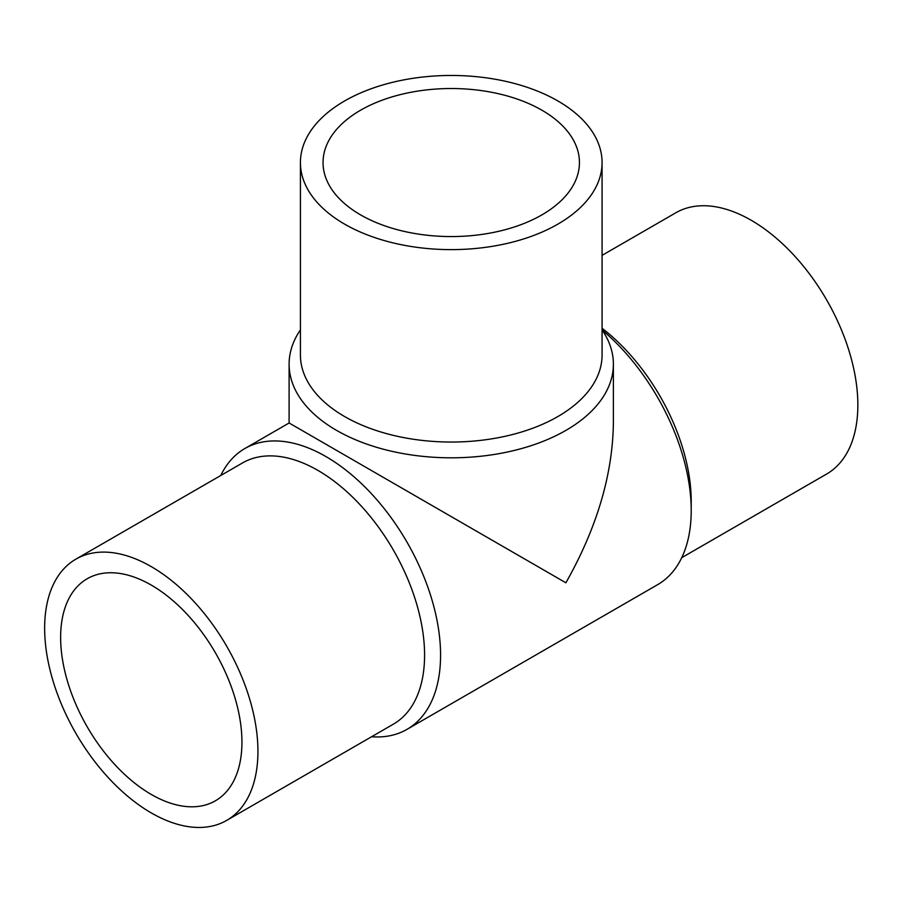 <?xml version="1.0" encoding="UTF-8"?>
<svg xmlns="http://www.w3.org/2000/svg" width="903" height="903" viewBox="0 0 903 903"><rect width="100%" height="100%" fill="white"/><g stroke="black" fill="none" stroke-linecap="round" stroke-linejoin="round"><path stroke-width="1.35" d="M151.286 585.099A128.203 74.023 60 0 1 235.04 698.075A128.203 74.023 60 0 1 215.388 800.803A128.203 74.023 60 0 1 87.185 726.791A128.203 74.023 60 0 1 87.185 578.755A128.203 74.023 60 0 1 151.286 585.099M371.596 736.746A162.134 93.607 -120 0 0 406.993 729.364A162.134 93.607 -120 0 0 406.993 542.15A162.134 93.607 -120 0 0 244.86 448.531A162.134 93.607 -120 0 0 220.761 475.509M406.993 729.364L657.632 584.67A162.134 93.607 -120 0 0 691.213 510.443A162.134 93.607 -120 0 0 602.166 330.001M244.86 448.531L289.107 422.988L565.888 582.796C596.827 528.029 612.663 474.764 613.385 422.988L613.385 364.202A162.134 93.607 180 0 1 451.24 457.81A162.134 93.607 180 0 1 289.107 364.202A162.134 93.607 180 0 1 300.417 329.855M602.075 329.855A162.134 93.607 180 0 1 613.385 364.202M602.075 162.54L602.075 354.969A150.824 87.083 180 0 1 451.24 442.041A150.824 87.083 180 0 1 300.417 354.969L300.417 162.54A150.824 87.083 180 0 1 393.527 82.094A150.824 87.083 180 0 1 557.896 100.967A150.824 87.083 180 0 1 602.075 162.54A150.824 87.083 180 0 1 451.24 249.623A150.824 87.083 180 0 1 300.417 162.54M541.902 110.2A128.203 74.012 180 0 1 579.444 162.54A128.203 74.012 180 0 1 451.24 236.563A128.203 74.012 180 0 1 323.037 162.54A128.203 74.012 180 0 1 402.185 94.16A128.203 74.012 180 0 1 541.902 110.2M151.286 812.926A150.824 87.083 -120 0 0 226.698 820.398A150.824 87.083 -120 0 0 226.698 646.243A150.824 87.083 -120 0 0 75.875 559.16A150.824 87.083 -120 0 0 52.758 680.015A150.824 87.083 -120 0 0 151.286 812.926M226.698 820.398L393.347 724.183A150.824 87.083 -120 0 0 393.347 550.029A150.824 87.083 -120 0 0 242.512 462.946L75.875 559.16M691.213 510.443L691.213 501.21A150.824 87.083 -120 0 0 602.075 328.263M681.72 557.693L826.617 474.041A150.824 87.083 -120 0 0 826.617 299.886A150.824 87.083 -120 0 0 675.783 212.803L602.075 255.357M289.107 422.988L289.107 364.202"/></g></svg>
